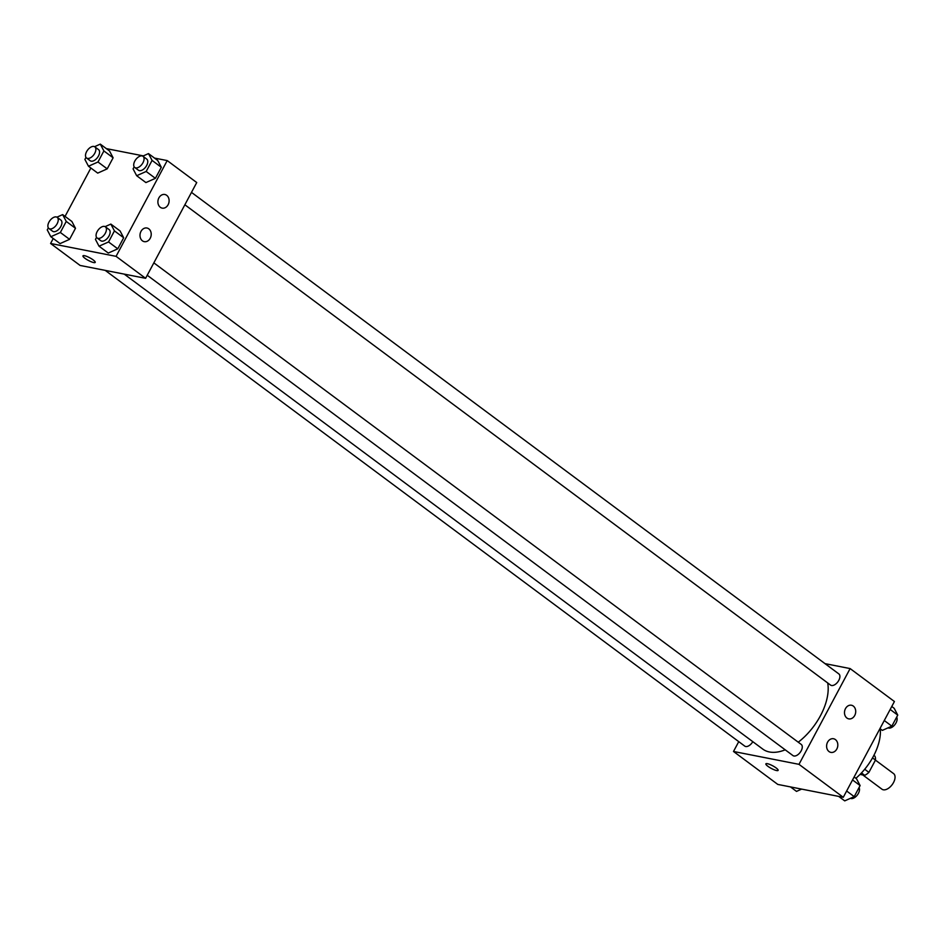 <?xml version="1.0" encoding="UTF-8"?>
<svg xmlns="http://www.w3.org/2000/svg" width="945" height="945" viewBox="0 0 945 945"><rect width="100%" height="100%" fill="white"/><g stroke="black" fill="none" stroke-linecap="round" stroke-linejoin="round"><path stroke-width="1.42" d="M862.82 774.971L881.98 789.217A9.722 5.457 -53.4 0 0 883.315 789.796A9.722 5.457 -53.4 0 0 892.883 783.629A9.722 5.457 -53.4 0 0 893.592 773.612L875.448 760.123M872.53 757.902L875.46 760.087A13.206 7.406 -53.4 0 0 874.952 756.189L873.877 755.398M875.46 760.087L868.904 772.372A13.206 7.406 -53.4 0 1 864.722 775.337L860.033 774.416M864.71 769.254L868.904 772.372M861.474 772.927L864.722 775.337M880.291 728.855A44.462 24.936 126.6 0 1 873.369 756.354A44.462 24.936 126.6 0 1 855.886 778.29M825.02 663.638L850.122 668.576L894.419 701.521L843.283 797.297L777.794 784.421L733.497 751.476L738.754 741.636M776.093 767.919A6.946 1.488 28.1 0 1 778.125 770.388A6.946 1.488 28.1 0 1 771.297 768.427A6.946 1.488 28.1 0 1 765.875 763.843A6.946 1.488 28.1 0 1 769.797 764.446A6.946 1.488 28.1 0 1 776.093 767.919M850.122 668.576L798.986 764.34L843.283 797.297M798.986 764.34L733.497 751.476M765.875 763.843A6.946 1.488 -151.9 0 0 771.297 768.427A6.946 1.488 -151.9 0 0 778.125 770.388M845.491 708.62A6.946 5.552 -78.9 0 1 851.445 705.242A6.946 5.552 -78.9 0 1 855.556 713.121A6.946 5.552 -78.9 0 1 848.775 718.873A6.946 5.552 -78.9 0 1 845.491 708.62M827.596 742.144A6.946 5.552 -78.9 0 1 833.549 738.754A6.946 5.552 -78.9 0 1 837.66 746.644A6.946 5.552 -78.9 0 1 830.868 752.385A6.946 5.552 -78.9 0 1 827.596 742.144M105.214 270.376L744.743 746.101A6.946 3.898 -53.4 0 0 752.799 741.671M184.866 204.77L830.572 685.09A6.946 3.898 -53.4 0 0 831.529 685.503A6.946 3.898 -53.4 0 0 838.369 681.097A6.946 3.898 -53.4 0 0 838.865 673.939L191.481 192.378M147.231 275.255L792.938 755.575A6.946 3.898 -53.4 0 0 793.894 755.988A6.946 3.898 -53.4 0 0 800.734 751.582A6.946 3.898 -53.4 0 0 801.23 744.424L153.846 262.864M124.244 274.121L762.757 749.078A48.679 27.31 -53.4 0 0 769.407 751.972A48.679 27.31 -53.4 0 0 785.212 749.822M798.241 742.203A48.679 27.31 -53.4 0 0 827.702 682.951M145.601 278.314L196.737 182.55L167.206 160.579L116.07 256.343L145.601 278.314L80.112 265.45L50.581 243.479L53.239 238.506M166.698 195.332A6.946 5.552 -78.9 0 1 168.623 203.6A6.946 5.552 -78.9 0 1 162.162 208.124A6.946 5.552 -78.9 0 1 158.89 197.883A6.946 5.552 -78.9 0 1 164.843 194.493A6.946 5.552 -78.9 0 1 166.698 195.332M142.411 240.821A6.946 5.552 -78.9 0 1 140.994 231.395A6.946 5.552 -78.9 0 1 146.947 228.017A6.946 5.552 -78.9 0 1 151.058 235.907A6.946 5.552 -78.9 0 1 144.266 241.648A6.946 5.552 -78.9 0 1 142.411 240.821M75.482 228.288L71.879 221.473L75.482 228.288L69.576 239.345L75.482 228.288L66.256 221.425L60.35 232.482L50.841 236.722L47.25 229.907L48.337 227.875M60.078 243.597L69.576 239.345L60.078 243.597L50.841 236.722M113.117 157.803L109.525 150.987L113.117 157.803L107.21 168.86L113.117 157.803L103.891 150.94L97.985 161.997L88.487 166.237L84.885 159.422L85.971 157.39M97.713 173.112L107.21 168.86L97.713 173.112L88.487 166.237M161.311 167.277L157.709 160.461L161.311 167.277L155.405 178.333L161.311 167.277L152.086 160.414L146.18 171.47L136.671 175.711L133.08 168.895L134.166 166.852M145.908 182.574L155.405 178.333L145.908 182.574L136.671 175.711M116.07 256.343L50.581 243.479M106.324 148.613L143.356 155.89M154.519 158.087L167.206 160.579M65.051 216.393L90.874 168.021M108.273 253.059L117.771 248.818L123.677 237.762L120.074 230.946L123.677 237.762L117.771 248.818L108.273 253.059L99.036 246.196L95.445 239.38L96.532 237.337M84.471 255.693A6.946 1.488 28.1 0 1 91.606 258.859A6.946 1.488 28.1 0 1 95.221 262.403A6.946 1.488 28.1 0 1 88.381 260.442A6.946 1.488 28.1 0 1 82.959 255.859A6.946 1.488 28.1 0 1 84.471 255.693M82.959 255.847A6.946 1.488 -151.9 0 0 88.393 260.43A6.946 1.488 -151.9 0 0 95.221 262.391M56.924 217.173L62.653 214.609L66.256 221.425M48.916 228.501L52.601 231.241A6.946 3.898 -53.4 0 0 53.558 231.655A6.946 3.898 -53.4 0 0 60.385 227.249A6.946 3.898 -53.4 0 0 60.893 220.09L57.208 217.35A6.946 3.898 -53.4 0 0 49.931 220.598A6.946 3.898 -53.4 0 0 48.916 228.501A6.946 3.898 -53.4 0 0 49.861 228.914A6.946 3.898 -53.4 0 0 56.7 224.497A6.946 3.898 -53.4 0 0 57.208 217.35M62.653 214.609L71.879 221.473M60.35 232.482L69.576 239.345M94.559 146.688L100.288 144.124L103.891 150.94M86.55 158.016L90.236 160.756A6.946 3.898 -53.4 0 0 91.192 161.17A6.946 3.898 -53.4 0 0 98.032 156.764A6.946 3.898 -53.4 0 0 98.528 149.605L94.843 146.865A6.946 3.898 -53.4 0 0 87.566 150.113A6.946 3.898 -53.4 0 0 86.55 158.016A6.946 3.898 -53.4 0 0 87.495 158.417A6.946 3.898 -53.4 0 0 94.335 154.011A6.946 3.898 -53.4 0 0 94.843 146.865M100.288 144.124L109.525 150.987M97.985 161.997L107.21 168.86M105.119 226.646L110.849 224.083L114.439 230.899L108.545 241.955L99.036 246.196M97.111 237.975L100.796 240.715A6.946 3.898 -53.4 0 0 101.753 241.129A6.946 3.898 -53.4 0 0 108.581 236.722A6.946 3.898 -53.4 0 0 109.088 229.564L105.403 226.824A6.946 3.898 -53.4 0 0 98.126 230.072A6.946 3.898 -53.4 0 0 97.111 237.975A6.946 3.898 -53.4 0 0 98.056 238.376A6.946 3.898 -53.4 0 0 104.895 233.97A6.946 3.898 -53.4 0 0 105.403 226.824M110.849 224.083L120.074 230.946M114.439 230.899L123.677 237.762M108.545 241.955L117.771 248.818M142.754 156.161L148.483 153.598L152.086 160.414M134.745 167.478L138.431 170.23A6.946 3.898 -53.4 0 0 139.387 170.643A6.946 3.898 -53.4 0 0 146.227 166.237A6.946 3.898 -53.4 0 0 146.723 159.079L143.038 156.338A6.946 3.898 -53.4 0 0 135.761 159.587A6.946 3.898 -53.4 0 0 134.745 167.478A6.946 3.898 -53.4 0 0 135.69 167.891A6.946 3.898 -53.4 0 0 142.53 163.485A6.946 3.898 -53.4 0 0 143.038 156.338M148.483 153.598L157.709 160.461M146.18 171.47L155.405 178.333M801.643 789.11L796.517 791.402L790.481 786.913M854.126 776.979L856.513 778.763L860.115 785.578L854.209 796.635L844.712 800.876L838.676 796.387M852.544 779.944L860.115 785.578M846.637 791L854.209 796.635M850.441 798.312A6.946 3.898 -53.4 0 0 851.114 798.549A6.946 3.898 -53.4 0 0 857.528 794.757A6.946 3.898 -53.4 0 0 859.029 787.61M891.761 706.494L894.159 708.277L897.75 715.093L891.844 726.15L882.346 730.39L879.949 728.607M890.178 709.459L897.75 715.093M884.272 720.515L891.844 726.15M888.076 727.827A6.946 3.898 -53.4 0 0 888.749 728.063A6.946 3.898 -53.4 0 0 895.163 724.272A6.946 3.898 -53.4 0 0 896.663 717.125"/></g></svg>
